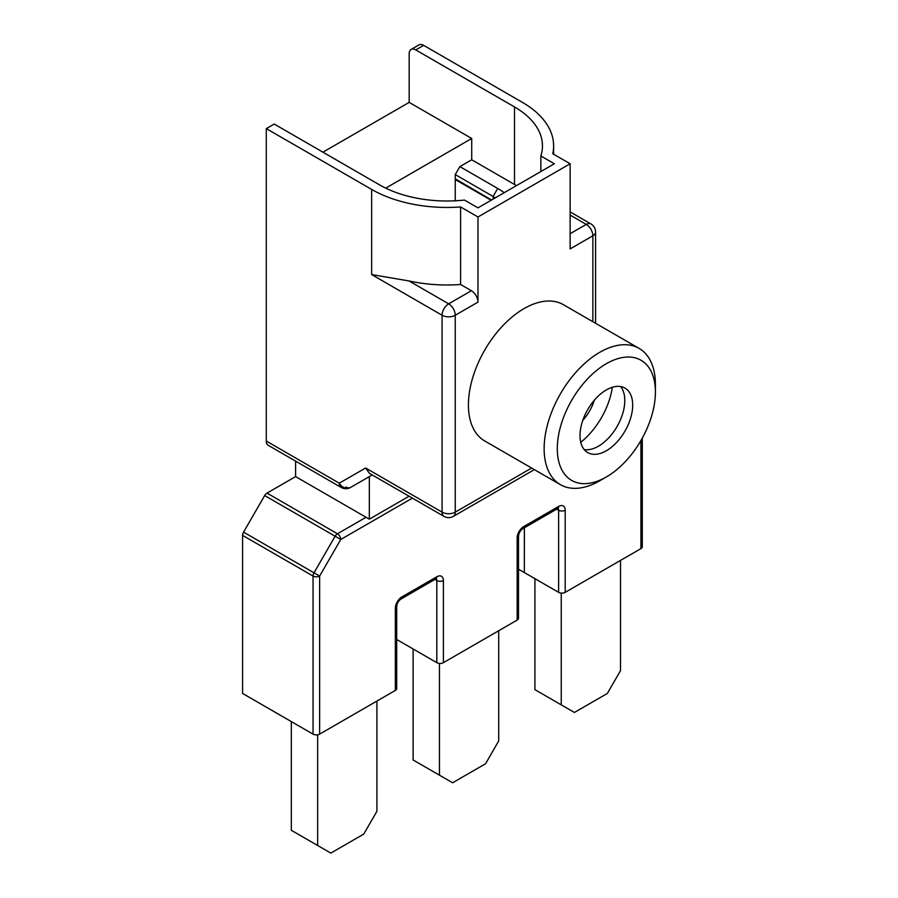 <?xml version="1.0" encoding="UTF-8"?>
<svg xmlns="http://www.w3.org/2000/svg" width="898" height="898" viewBox="0 0 898 898"><rect width="100%" height="100%" fill="white"/><g stroke="black" fill="none" stroke-linecap="round" stroke-linejoin="round"><path stroke-width="1.35" d="M594.319 400.239A32.249 18.622 -60 0 1 582.802 420.309M455.881 179.173L455.252 179.544L491.139 200.254M455.252 179.544L455.252 200.793M376.913 701.057L376.913 811.287L363.746 834.096L330.823 853.1L317.656 845.501L317.656 734.8M498.704 630.733L498.704 740.973L485.537 763.771L452.626 782.775L439.459 775.176L439.459 663.42M620.507 560.419L620.507 670.649L607.34 693.458L574.417 712.462L561.25 704.863L561.25 593.107M385.725 188.131L471.719 138.483L471.719 159.777L459.866 166.613L455.252 174.594L455.252 178.814L491.565 200.007M455.252 174.594L493.114 196.46A72.154 41.656 180 0 1 495.359 197.818M504.205 192.711A78.676 45.428 0 0 0 497.716 188.468L459.866 166.613M395.344 690.416A4.658 2.683 0 0 0 396.703 688.508L396.703 606.408A4.658 2.683 180 0 1 395.344 608.305L395.344 690.416L319.632 734.126L319.632 576.056L314.008 572.812A4.658 2.683 120 0 0 313.043 576.056A4.658 2.683 0 0 0 319.632 576.056L340.746 539.485A4.658 2.683 -120 0 0 337.457 533.782A4.658 2.683 120 0 0 335.122 536.229L340.746 539.485L412.373 498.132M295.599 461.123L295.599 476.602L267.009 493.103A4.658 2.683 120 0 0 264.674 495.561L243.56 532.132A4.658 2.683 120 0 0 242.595 535.376L313.043 576.056L313.043 734.126A4.658 2.683 0 0 0 319.632 734.126M313.043 734.126L242.595 693.458L242.595 535.376M517.147 620.091A4.658 2.683 0 0 0 518.505 618.194L518.505 536.084A4.658 2.683 180 0 1 517.147 537.992L517.147 620.091L443.399 662.668L443.399 580.557A9.306 5.377 120 0 0 436.821 576.763L401.922 596.901A9.306 5.377 120 0 0 395.344 608.305M436.215 578.705A4.658 2.683 -60 0 1 436.821 580.557L436.821 662.668A4.658 2.683 0 0 0 443.399 662.668M436.821 662.668L396.703 639.499M524.387 527.777L524.342 572.598L524.342 527.799M518.505 569.231L524.342 572.598M558.006 508.391A4.658 2.683 -60 0 1 558.623 510.244L558.623 592.343L524.387 572.576M558.623 592.343A4.658 2.683 0 0 0 565.201 592.343L640.914 548.633A4.658 2.683 0 0 0 642.283 546.736L642.283 438.157M291.322 721.577L291.322 830.291L317.656 845.501M439.459 775.176L413.114 759.977L413.114 648.985M561.25 704.863L534.916 689.653L534.916 578.66M295.599 476.602L369.336 519.167L409.073 496.224M592.86 321.697L592.86 235.792A9.306 5.377 0 0 0 595.576 231.998A9.306 9.306 0 0 0 590.929 223.928A9.306 5.377 120 0 0 586.271 224.388A9.306 5.377 60 0 1 592.86 235.792L570.14 248.914L570.14 163.762L477.972 216.979L460.595 206.944A106.604 61.547 180 0 1 371.637 189.422L266.302 128.605L266.302 441.053A9.306 5.377 120 0 0 268.233 445.318L341.218 487.457A9.306 9.306 0 0 0 350.523 487.457A9.306 7.599 -120 0 1 339.287 483.191A9.306 5.377 120 0 0 341.218 487.457M266.302 128.605L274.204 124.047L379.54 184.865A95.435 55.104 0 0 0 464.479 200.074L477.972 207.853L554.335 163.762L540.854 155.971A95.435 55.104 0 0 0 542.459 145.903A95.435 55.104 0 0 0 514.509 106.941L415.752 49.918L423.654 45.36A9.306 5.377 -120 0 0 418.996 44.9L411.093 49.457A9.306 5.377 60 0 1 415.752 49.918M322.921 152.177L409.174 102.383L409.174 53.723A9.306 5.377 60 0 1 411.093 49.457M409.174 102.383L471.719 138.483M471.719 159.777L514.509 184.483A95.435 55.104 180 0 1 516.451 185.639M372.21 474.941L350.523 487.457A9.306 5.377 -120 0 1 345.876 486.997M409.039 280.951A106.604 61.547 0 0 0 460.595 284.486L471.383 290.716L448.674 303.838L409.039 280.951L371.637 274.564L442.085 315.243A9.306 5.377 0 0 0 455.252 315.243A9.306 5.377 -120 0 0 448.674 303.838A9.306 5.377 120 0 0 442.085 315.243L442.085 512.141L365.621 467.993L369.482 473.369L444.016 516.395A9.306 9.306 0 0 0 453.322 516.395A9.306 5.377 -120 0 0 455.252 512.141A9.306 5.377 180 0 1 442.085 512.141A9.306 5.377 120 0 0 444.016 516.395M471.383 290.716A9.306 5.377 60 0 1 477.972 302.121L477.972 216.979M423.654 45.36L522.412 102.372A106.604 61.547 180 0 1 553.628 145.903A106.604 61.547 180 0 1 552.764 153.738L570.14 163.762M584.205 449.584A37.245 21.507 120 0 0 617.072 426.528A37.245 21.507 120 0 0 620.597 386.544M580.018 435.541A37.245 21.507 -60 0 1 596.272 398.061A37.245 21.507 -60 0 1 624.974 388.082A37.245 21.507 -60 0 1 624.974 431.096A37.245 21.507 -60 0 1 587.73 452.592A37.245 21.507 -60 0 1 580.018 435.541M369.336 476.602L369.336 519.167M560.431 484.673L484.718 440.963A78.676 45.428 -60 0 1 468.419 404.942A78.676 45.428 -60 0 1 502.768 325.772A78.676 45.428 -60 0 1 563.394 304.691L639.107 348.402A78.676 45.428 120 0 0 578.48 369.482A78.676 45.428 120 0 0 544.132 448.663A78.676 45.428 120 0 0 560.431 484.673A78.676 45.428 120 0 0 599.763 480.778L606.352 476.973A69.371 40.051 -60 0 1 557.299 448.663A69.371 40.051 -60 0 1 606.352 363.701A69.371 40.051 -60 0 1 655.405 392.022A69.371 40.051 -60 0 1 606.352 476.973M655.405 392.022L655.405 384.423A78.676 45.428 120 0 0 639.107 348.402M540.854 171.552L540.854 155.971M460.595 284.486L460.595 206.944M612.324 387.274A55.867 32.249 -60 0 1 580.759 442.299M493.114 199.12L493.114 196.46L497.716 188.468M556.693 509.121L558.623 510.244A4.658 2.683 0 0 0 565.201 510.244A9.306 5.377 120 0 0 558.623 506.438L523.725 526.587A9.306 5.377 120 0 0 517.147 537.992M366.047 517.27L337.457 533.782L267.009 493.103M518.505 536.084C518.876 533.019 520.29 530.561 522.759 528.72A4.658 2.683 -120 0 0 523.725 526.587M522.759 528.72L557.658 508.571A4.658 2.683 -120 0 0 558.623 506.438M565.201 592.343L565.201 510.244M640.914 440.57L640.914 548.633M396.703 606.408C397.073 603.344 398.488 600.885 400.957 599.033A4.658 2.683 -120 0 0 401.922 596.901M400.957 599.033L435.856 578.884A4.658 2.683 -120 0 0 436.821 576.763M434.89 579.446L436.821 580.557A4.658 2.683 0 0 0 443.399 580.557M264.674 495.561L335.122 536.229L314.008 572.812L243.56 532.132M514.509 184.483L514.509 106.941M365.621 467.993L339.287 483.191L266.302 441.053M531.627 468.049L455.252 512.141L455.252 315.243L477.972 302.121M570.14 215.082L586.271 224.388L570.14 233.704M371.637 274.564L371.637 189.422M557.658 508.571L558.309 508.29L557.658 508.111M435.856 578.884L436.507 578.615L435.856 578.424M595.576 231.998L595.576 323.28M453.322 516.395L534.355 469.62M590.929 223.928L570.14 211.928M553.628 154.232L553.628 145.903"/></g></svg>
